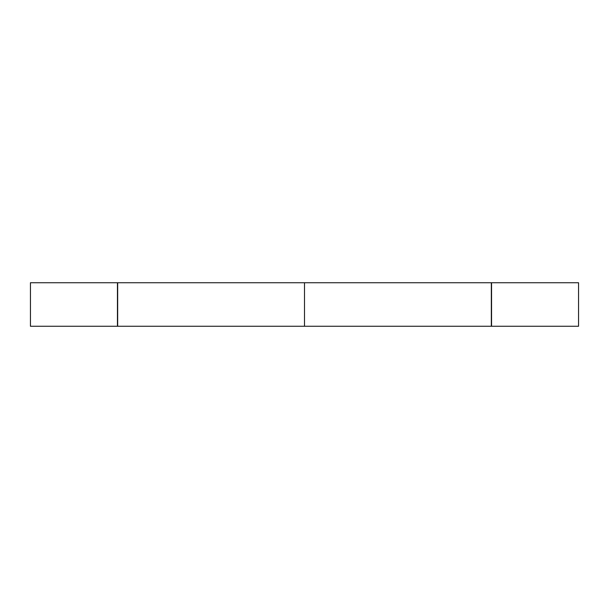 <?xml version="1.0" encoding="UTF-8"?>
<svg xmlns="http://www.w3.org/2000/svg" width="609" height="609" viewBox="0 0 609 609"><rect width="100%" height="100%" fill="white"/><g stroke="black" fill="none" stroke-linecap="round" stroke-linejoin="round"><path stroke-width="0.91" d="M30.45 304.5L30.45 326.257L117.453 326.257L117.453 282.743L30.45 282.743L30.45 304.5M491.326 282.743L491.326 326.257L304.5 326.257L304.5 282.743L491.326 282.743L491.326 326.257L117.674 326.257L117.674 282.743L491.326 282.743M578.55 282.743L578.55 326.257L491.547 326.257L491.547 304.5L491.547 326.257L578.55 326.257L578.55 282.743L491.547 282.743L491.547 304.5L491.547 282.743L578.55 282.743"/></g></svg>
